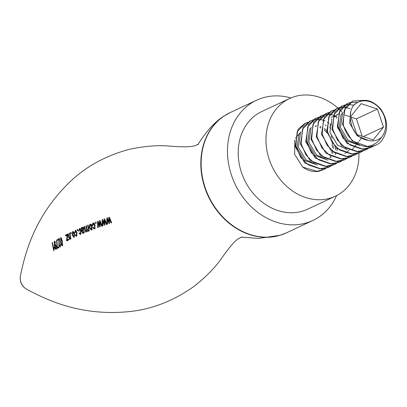 <?xml version="1.0" encoding="UTF-8"?>
<svg xmlns="http://www.w3.org/2000/svg" width="407" height="407" viewBox="0 0 407 407"><rect width="100%" height="100%" fill="white"/><g stroke="black" fill="none" stroke-linecap="round" stroke-linejoin="round"><path stroke-width="0.61" d="M52.157 242.76A74.11 61.406 64.9 0 0 53.892 250.88L54.299 248.219A74.542 61.762 64.9 0 1 54.08 247.283L53.755 248.926A74.257 61.528 64.9 0 1 52.462 242.562L52.157 242.76L52.493 242.73M55.245 244.098L56.314 246.281L56.181 249.45C55.362 249.308 54.772 248.194 54.401 246.103L54.248 241.448L54.731 241.153L55.535 242.75L55.23 243.05L54.584 242.053L54.558 245.319A74.888 62.052 64.9 0 0 54.599 245.518L55.123 244.083M55.306 241.962L54.584 242.053M57.056 247.797L56.573 240.049L56.914 239.85L57.341 247.431L58.73 246.611A76.15 63.095 64.9 0 0 58.964 247.548L57.25 248.56A75.56 62.607 64.9 0 1 57.056 247.797L58.903 247.451A73.504 60.902 64.9 0 0 58.934 247.568M60.679 246.123L59.921 246.26L59.157 245.136L59.427 238.41L57.636 239.428A76.257 63.187 64.9 0 0 57.794 240.369L59.508 239.591M60.679 246.108L60.007 246.235L60.139 244.266L60.521 244.175L60.205 247.069L58.806 245.314L59.101 239.626M62.429 245.823L61.574 245.335L60.536 242.226L60.694 237.591L60.974 237.556L62.403 241.203L62.291 245.869M67.18 235.21L66.565 240.252A77.941 64.581 64.9 0 0 66.728 240.959L68.63 239.998A78.139 64.744 64.9 0 1 68.442 239.168L67.058 239.865L67.669 234.966A78.144 64.749 64.9 0 1 67.526 234.132L65.522 235.144A77.93 64.576 64.9 0 0 65.664 235.979L67.638 235.18M70.421 238.538L69.729 238.629L69.002 237.281A78.205 64.799 64.9 0 1 68.345 233.725L67.938 233.928A78.175 64.774 64.9 0 0 68.595 237.51L69.042 237.459M70.426 238.522L69.811 238.604L70.019 236.386A78.271 64.855 64.9 0 1 69.439 233.191L69.856 232.987A78.292 64.871 64.9 0 0 71.011 238.828L70.645 239.011A78.276 64.855 64.9 0 1 70.457 238.176L69.755 239.53M69.918 239.479L68.595 237.51M70.655 232.606A78.322 64.896 64.9 0 0 70.849 233.755L71.276 233.552A78.332 64.901 64.9 0 1 71.083 232.402L70.655 232.606L71.113 232.58M72.212 235.109L72.492 231.736L73.199 231.41L74.562 233.949L74.023 237.52L72.212 235.109L72.685 235.063M76.516 236.375L75.081 234.966L75.509 234.656L76.328 235.541L76.608 233.043L75.473 231.156L75.097 232.911L74.629 233.008L75.336 230.316L75.707 230.26L77.06 232.824L76.328 236.431M76.531 231.074L75.473 231.156M76.221 235.572L77.162 235.439L76.221 235.572M77.228 229.584A78.169 64.769 64.9 0 0 77.422 230.733L77.89 230.53A78.134 64.738 64.9 0 1 77.691 229.38L77.228 229.584L77.722 229.563M80.535 234.6L79.044 233.196L79.492 232.885L80.342 233.771L80.657 231.273L79.492 229.38L79.08 231.135L78.587 231.237L79.35 228.546L79.736 228.49L81.135 231.049L80.332 234.661M80.601 229.304L79.492 229.38M81.212 233.684L80.23 233.796L81.212 233.669M81.726 231.695A77.798 64.464 64.9 0 1 81.466 230.377L80.907 227.986L82.962 227.126L83.822 228.419L83.013 230.703L82.214 231.491A77.737 64.413 64.9 0 0 82.265 231.731L82.565 232.463L83.206 232.55L83.761 231.186L84.28 231.084L83.328 233.415L82.977 233.506L81.726 231.695L82.25 231.644M82.565 232.463L84.203 232.443M86.859 231.268L86.096 231.344L85.368 230.097A77.274 64.026 64.9 0 1 84.687 226.414L84.183 226.623A77.355 64.092 64.9 0 0 84.931 230.621L85.48 230.571M86.864 231.257L86.177 231.329L86.518 229.324A77.065 63.853 64.9 0 1 85.892 225.921L86.406 225.717A76.969 63.777 64.9 0 0 87.113 229.517L87.902 230.632L88.187 228.261A76.735 63.584 64.9 0 1 87.637 225.224L88.161 225.015A76.628 63.492 64.9 0 0 89.321 230.866L88.863 231.044A76.725 63.568 64.9 0 1 88.675 230.225L87.988 231.507L86.93 230.845L86.07 232.249M86.253 232.204L84.931 230.621M89.291 227.772L89.744 224.394L90.603 224.064L92.15 226.597L91.361 230.179L89.291 227.772L89.861 227.737M94.378 229.019L92.725 227.615L93.244 227.304L94.185 228.19L94.607 225.687L93.33 223.799L92.821 225.554L92.257 225.661L92.796 223.219L93.188 222.96L93.63 222.904L95.157 225.463L94.144 229.08M95.08 223.738L93.33 223.799M95.594 228.073L95.172 228.098M95.457 222.217A74.903 62.062 64.9 0 0 95.655 223.367L96.21 223.163A74.751 61.94 64.9 0 1 96.016 222.008L95.457 222.217L96.052 222.217M97.741 227.65L97.512 221.454L98.189 221.21L99.659 225.478L99.4 220.767L100.041 220.533L102.223 226.012L101.628 226.226L99.939 221.901L100.28 226.714L99.649 226.943L98.112 222.685L98.321 227.437L97.741 227.65M102.294 225.987L102.091 219.795L102.783 219.546L104.268 223.814L104.024 219.108L104.68 218.874L106.888 224.349L106.283 224.562L104.574 220.243L104.899 225.056L104.253 225.285L102.696 221.021L102.89 225.773L102.294 225.987M106.96 224.323L106.776 218.137L107.484 217.887L108.984 222.156L108.75 217.45L109.417 217.216L111.65 222.69L111.035 222.904L109.305 218.584L109.625 223.392L108.964 223.621L107.392 219.363L107.57 224.109L106.96 224.323M198.341 144.103L198.372 144.078C195.742 145.258 194.261 148.285 167.888 145.945C156.492 145.136 143.559 146.281 129.09 149.379C104.706 156.003 84.412 167.394 68.218 183.562C33.608 217.786 24.781 254.823 20.431 275.834A11.116 9.208 64.9 0 0 20.375 280.072A11.116 9.208 64.9 0 0 26.704 289.24L26.704 289.24C45.528 299.313 79.248 316.097 127.284 311.777C150.911 309.793 173.392 301.155 194.729 285.867C205.728 277.04 214.443 268.198 220.864 259.34C236.065 237.454 239.296 238.334 241.875 237.067L241.839 237.072M81.395 227.783L81.654 228.536L82.194 227.447M87.795 230.657L88.624 230.56L87.795 230.657M290.908 97.939A66.382 55.001 64.9 0 0 256.552 100.239A66.382 55.001 64.9 0 0 228.449 163.029A66.382 55.001 64.9 0 0 312.815 220.492A66.382 55.001 64.9 0 0 336.599 195.594M104.574 220.243L105.189 220.238M102.696 221.021L103.276 221.016M102.091 219.795L102.869 219.805M104.268 223.814L104.787 223.779M104.024 219.108L104.767 219.119M99.939 221.901L100.539 221.896M98.112 222.685L98.677 222.675M97.512 221.454L98.27 221.459M99.659 225.478L100.168 225.437M99.4 220.767L100.127 220.772M109.305 218.584L109.931 218.584M107.392 219.363L107.982 219.358M106.776 218.137L107.57 218.152M108.984 222.156L109.514 222.12M108.75 217.45L109.508 217.465M94.017 223.758L94.292 223.295M92.725 227.615L93.351 227.569M94.902 228.622L94.566 228.169M94.607 225.687L95.192 225.656M91.875 229.782L91.483 229.329M90.985 224.918L91.275 224.45M90.283 224.964L89.81 227.508L91.183 229.339L91.611 226.811L90.283 224.964L92.068 224.893M92.593 229.222L92.155 229.248M92.18 226.775L91.611 226.811M88.675 230.225L89.164 230.174M86.93 230.845L88.573 230.749M84.183 226.623L84.717 226.607M86.518 229.324L87.067 229.278M85.892 225.921L86.437 225.91M87.637 225.224L88.192 225.219M83.761 231.186L84.285 231.135M83.903 233.013L83.649 232.539M80.907 227.986L81.476 227.971M81.654 228.536L82.097 228.52M83.323 228.469L83.862 227.401M82.789 229.894L83.328 228.668L82.57 228.073L81.98 230.311A77.737 64.413 64.9 0 0 82.046 230.657L82.789 229.894L83.745 229.828M83.852 228.642L83.328 228.668M83.715 227.986L82.57 228.073M83.191 230.571L82.046 230.657M79.044 233.196L79.589 233.14M80.657 231.273L81.171 231.232M79.777 229.37L80.611 229.329M75.081 234.966L75.6 234.91M76.608 233.043L77.096 233.002M75.748 231.14L76.547 231.1M72.955 232.311L72.639 234.844L73.845 236.681L74.12 234.157L72.955 232.311L74.038 232.219M74.049 232.244L73.24 232.29M74.654 236.599L73.723 236.711L74.659 236.579M74.598 234.111L74.12 234.157M70.457 238.176L70.854 238.126M67.938 233.928L68.376 233.903M69.439 233.191L69.887 233.165M67.058 239.865L68.844 239.621M66.565 240.252L68.356 240.008A75.87 62.861 64.9 0 0 68.381 240.125M67.058 235.999L67.526 235.958M68.356 240.008L68.386 239.682M65.522 235.144L67.338 235.032A75.86 62.856 64.9 0 0 67.364 235.2M67.338 235.032L67.654 234.87M61.574 245.335L62.82 245.111M60.536 242.226L60.928 242.175M60.826 238.436L60.897 242.033L62.23 244.983L62.037 241.407L60.826 238.436L61.62 238.349M61.63 238.37L60.999 238.421M62.851 244.887L62.154 245.014L62.851 244.872M62.434 241.351L62.037 241.407M57.636 239.428L59.508 239.285M60.139 244.266L60.526 244.205M58.806 245.314L59.188 245.253M58.867 241.483L59.33 241.432M56.573 240.049L56.934 240.023M57.341 247.431L59.188 247.09M54.752 242.038L55.316 241.982M54.599 245.518L54.859 245.477M54.401 246.103L54.828 246.037M56.548 248.54L55.851 248.677L55.973 246.418L55.087 245.009L54.986 247.115L55.917 248.652L56.548 248.529M56.334 246.357L55.973 246.418M54.156 248.85L53.755 248.926M337.841 108.048A53.938 44.689 64.9 0 0 289.601 98.519L261.828 111.513A53.938 44.689 64.9 0 0 238.995 162.53A53.938 44.689 64.9 0 0 307.539 209.218L335.312 196.225A53.938 44.689 64.9 0 0 358.913 153.078M342.089 112.225A53.938 44.689 64.9 0 0 340.201 110.261M339.341 109.427A53.938 44.689 64.9 0 0 338.354 108.511M338.212 108.379A53.938 44.689 64.9 0 0 337.896 108.094M289.601 98.519A53.938 44.689 64.9 0 0 266.768 149.537A53.938 44.689 64.9 0 0 335.312 196.225M375.9 145.172L368.905 146.973L352.177 140.908L342.546 124.425L345.268 107.356L352.701 101.058L364.519 100.275M366 146.576C372.537 146.037 377.681 142.974 381.43 137.388A21.576 17.877 64.9 0 0 379.329 108.069A21.576 17.877 64.9 0 0 353.312 105.693C361.981 97.604 371.118 98.698 380.733 108.974C388.476 120.721 388.573 131.593 381.013 141.585A24.893 20.625 -115.1 0 1 376.022 145.116A24.893 20.625 -115.1 0 1 366 146.576C362.291 146.322 354.36 143.208 350.798 138.66C347.186 135.022 344.658 130.179 343.203 124.12L344.251 110.282L352.701 101.058M331.318 165.837L328.434 167.379L321.566 169.124L304.838 163.059L295.207 146.576L297.929 129.502L304.706 123.514L307.753 122.319M305.031 123.367L307.453 122.532M329.09 167.073L319.877 168.829L308.191 164.804L300.773 157.54L295.864 146.266L297.186 131.776L305.362 123.209M336.579 163.38L333.694 164.921L326.826 166.661L310.098 160.597L300.468 144.114L303.19 127.045L309.966 121.057L313.014 119.862M334.351 164.611L325.137 166.366L313.451 162.342L306.033 155.082L301.124 143.808L302.447 129.319L310.622 120.747M313.365 119.765L315.969 119.317M316.356 119.292L319.185 119.337M319.607 119.383L322.715 120.04M323.183 120.187L324.303 120.589M324.527 120.681L325.101 120.925M327.243 122.008L328.968 123.107M329.909 123.799L331.023 124.71M339.611 162.149L332.087 164.199L315.359 158.14L305.728 141.651L308.45 124.583L315.227 118.595L318.274 117.399M315.552 118.447L317.969 117.613M318.33 117.521L320.955 117.135M331.542 119.689L331.842 119.856M341.839 160.918L339.611 162.154L330.398 163.904L318.712 159.885L311.289 152.62L306.385 141.346L307.707 126.857L315.883 118.284M318.625 117.302L321.23 116.86M347.1 158.455L344.215 159.997L337.347 161.742L320.619 155.678L310.989 139.194L313.711 122.12L320.487 116.132L323.534 114.937M320.813 115.985L323.229 115.15M344.871 159.692L335.658 161.442L323.972 157.423L316.549 150.158L311.645 138.884L312.968 124.394L321.143 115.827M323.886 114.84L326.485 114.398M326.872 114.367L329.701 114.418M330.123 114.464L333.236 115.12M333.704 115.267L334.819 115.669M335.047 115.761L335.622 116.005M352.36 155.993L349.471 157.534L342.608 159.279L325.88 153.215L316.249 136.732L318.971 119.663L325.742 113.67L328.79 112.474M326.068 113.522L328.49 112.688M350.132 157.229L340.918 158.984L329.232 154.96L321.81 147.695L316.905 136.421L318.228 121.932L326.404 113.365M357.621 153.536L354.731 155.077L347.868 156.817L331.14 150.753L321.51 134.269L324.226 117.201L331.003 111.213L334.05 110.017M331.329 111.065L333.75 110.226M355.392 154.767L346.179 156.522L334.493 152.498L327.07 145.238L322.166 133.964L323.489 119.475L331.659 110.902M362.881 151.073L359.992 152.615L353.128 154.36L336.401 148.296L326.765 131.807L329.487 114.738L336.263 108.75L339.311 107.555M336.589 108.603L339.011 107.769M339.367 107.677L341.997 107.29M342.389 107.27L345.248 107.387M345.675 107.448L350.035 108.628M360.648 152.31L351.439 154.06L339.753 150.041L332.331 142.776L327.426 131.502L328.749 117.013L336.92 108.44M368.142 148.611L365.252 150.152L358.384 151.897L341.661 145.833L332.026 129.35L334.747 112.276L341.524 106.288L344.571 105.092M341.849 106.141L344.271 105.306M365.908 149.847L356.7 151.597L345.014 147.578L337.591 140.313L332.687 129.039L334.005 114.55L342.18 105.983M344.927 104.996L347.527 104.553M347.914 104.523L353.78 105.138M373.397 146.154L370.512 147.695L363.644 149.435L346.917 143.371L337.286 126.887L340.008 109.819L346.784 103.831L349.832 102.63M371.169 147.385L361.955 149.14L350.269 145.116L342.852 137.856L337.942 126.577L339.265 112.093L347.441 103.52M350.188 102.539L357.219 102.274M323.83 169.536L319.103 171.205A24.893 20.625 64.9 0 1 302.732 167.129L316.967 171.276L323.83 169.536L326.058 168.3M335.602 147.578L335.633 149.868M335.251 153.688L335.159 154.182M345.772 148.764L345.68 149.262M356.868 134.519L373.199 139.901L383.491 127.162L377.452 109.035L361.116 103.653L350.824 116.397L356.868 134.519M381.43 137.388C377.706 140.512 373.346 141.534 368.35 140.461C358.211 138.528 352.289 131.853 350.585 120.426C349.598 114.789 350.508 109.88 353.312 105.693M300.926 131.939L295.482 138.156M294.704 140.018L294.683 154.467L302.732 167.129M337.154 117.119L336.289 118.193M331.491 124.13L329.787 126.241M362.21 136.284L356.41 118.88L351.068 117.119M349.282 116.534L344.963 115.11M356.41 118.88L377.452 109.035M363.258 136.63L383.491 127.162M352.401 149.445L353.82 147.69M354.176 147.253L355.871 145.157M356.476 144.404L356.73 144.088M357.107 143.625L358.419 141.997M359.101 141.153L361.238 138.507M357.763 144.633L348.005 140.13L340.4 127.432L342.546 113.991M347.247 149.552L337.489 145.05L329.879 132.351L332.026 118.915M337.001 114.606L337.896 114.23M338.522 114.016L339.056 113.868M331.741 117.063L332.636 116.692M333.262 116.478L333.801 116.326M334.523 116.163L336.828 115.939M326.205 159.396L316.448 154.894L308.842 142.196L310.989 128.76M315.786 125.783L316.366 125.794M320.111 126.465L321.062 126.806M324.267 128.495L326.5 130.245M331.013 136.07L332.061 138.309M333.73 145.665L333.699 148.652M333.074 152.279L332.723 153.429M331.191 156.797L330.677 157.616M315.684 164.316L305.927 159.819L298.321 147.12L300.468 133.679M368.35 140.461L357.214 135.821L349.603 123.123L350.763 111.401M359.467 145.391L346.693 140.746L339.082 128.047L341.046 114.896L342.898 112.602M336.35 114.932L337.82 114.464M339.214 114.199L339.545 114.158M331.089 117.394L332.56 116.921M333.954 116.661L336.324 116.575M349.959 149.023L349.425 149.71M348.901 150.315L345.726 152.971M345.161 153.307L344.785 153.51M327.91 160.155L315.135 155.51L307.524 142.811L309.483 129.66L311.34 127.366M325.02 124.964L326.251 125.514M329.426 127.539L330.53 128.48M337.713 144.984L337.713 145.238M337.332 149.064L336.986 150.544M335.689 153.932L335.521 154.263M315.283 126.419L316.203 126.501M319.76 127.427L320.991 127.976M324.165 129.996L326.953 132.672M332.112 143.681L332.453 147.7M332.071 151.526L331.725 153.007M330.428 156.395L329.823 157.504M317.389 165.079L304.614 160.429L297.003 147.736L298.967 134.585L300.819 132.29M283.313 234.157A66.356 54.981 -115.1 0 1 280.041 235.287A66.356 54.981 -115.1 0 1 201.791 175.509A66.356 54.981 -115.1 0 1 224.196 115.919A66.356 54.981 -115.1 0 1 227.157 114.138M256.552 100.239L230.204 112.566A66.382 55.001 64.9 0 0 202.106 175.356A66.382 55.001 64.9 0 0 286.467 232.819L280.047 235.287L258.638 238.41L241.071 237.123M105.011 221.418L105.642 221.398M103.063 222.08L103.643 222.059M100.371 223.077L100.987 223.056M98.474 223.738L99.038 223.718M109.748 219.76L110.389 219.739M107.758 220.421L108.354 220.406M88.187 228.261L88.746 228.225M81.466 230.377L81.985 230.342M70.019 236.386L70.472 236.34M67.496 239.642L68.518 239.504M230.204 112.566L224.196 115.919C208.521 125.392 196.774 146.81 197.807 144.663M20.431 275.834A12.449 12.449 0 0 0 26.704 289.24M286.467 232.819L312.815 220.492M82.982 232.611L84.625 232.433"/></g></svg>
